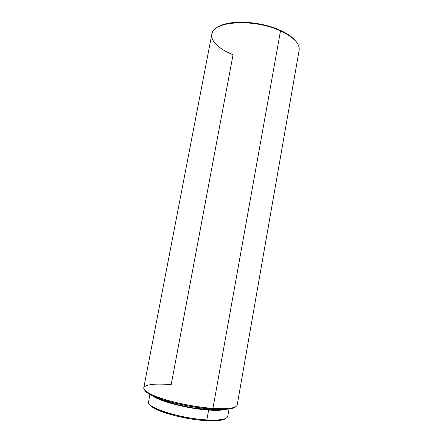 <?xml version="1.0" encoding="UTF-8"?>
<svg xmlns="http://www.w3.org/2000/svg" width="443" height="443" viewBox="0 0 443 443"><rect width="100%" height="100%" fill="white"/><g stroke="black" fill="none" stroke-linecap="round" stroke-linejoin="round"><path stroke-width="0.66" d="M149.939 394.48L148.543 401.784C145.669 407.355 180.733 418.679 206.848 419.931C188.84 418.984 163.755 412.992 153.998 407.455L154.651 408.479C164.192 413.912 188.629 419.759 206.194 420.667L206.848 419.931L208.62 410.052C188.004 408.811 159.048 401.292 152.453 395.737L157.309 398.523L162.587 400.693L176.513 404.869L192.849 408.197L208.62 410.052L206.848 419.931C219.933 420.529 226.905 419.327 227.768 416.326L229.059 409M219.684 420.413C222.857 419.97 224.961 419.25 225.991 418.264L222.58 419.859L218.36 420.573L206.194 420.667C211.671 420.977 216.167 420.889 219.684 420.413L220.658 419.687C217.064 420.169 212.457 420.252 206.848 419.931L206.194 420.667L198.73 420.019L190.767 418.94L174.819 415.661L161.235 411.447L156.091 409.221L152.314 407.056L149.518 404.226C150.133 405.517 151.844 406.934 154.651 408.479M207.845 409.598L207.988 408.778L207.845 409.598C213.736 409.991 218.454 409.941 221.987 409.454L214.34 409.858L207.845 409.598C190.091 408.496 165.278 402.549 156.39 397.415L163.722 400.633L177.078 404.636L192.727 407.82L207.845 409.598M144.717 390.189C145.343 391.546 147.259 393.068 150.454 394.752C161.49 400.81 191.188 407.809 212.269 409.133L212.933 408.374C191.404 407.006 161.03 399.857 149.795 393.711C135.53 386.379 148.305 382.519 171.181 384.718L233.051 54.76C218.106 48.824 208.819 39.505 212.49 32.228C216.383 20.616 255.594 19.138 280.502 30.86C253.806 18.268 212.275 21.186 211.832 34.183L143.765 387.83C143.571 391.091 150.703 395.012 165.167 399.597C179.221 403.85 198.27 407.35 212.933 408.374L280.502 30.86L280.12 30.246C260.373 21.059 229.402 19.581 218.388 26.796L223.128 24.67L229.563 23.069L237.177 22.25L245.649 22.261L254.603 23.125L263.607 24.802L276.305 28.662L280.12 30.246L280.502 30.86C292.219 36.359 298.46 42.118 299.224 48.149M295.642 40.977L289.744 35.606L280.12 30.246C287.335 33.518 292.507 37.096 295.642 40.977M299.147 50.209C299.961 43.624 293.748 37.173 280.502 30.86L212.933 408.374C228.211 409.254 236.302 408.125 237.193 404.98L299.147 50.209M228.477 409.072L229.468 408.335C225.26 408.828 219.745 408.839 212.933 408.374L212.269 409.133C218.942 409.581 224.346 409.565 228.477 409.072C232.071 408.634 234.397 407.887 235.471 406.846M145.321 391.108L147.968 393.312L152.409 395.715L162.127 399.47L174.736 403.069L188.989 406.115L203.37 408.285L216.356 409.36L226.65 409.254L231.556 408.557L234.712 407.416M226.268 409.282L221.029 410.14L208.62 410.052C216.777 410.572 222.663 410.318 226.268 409.282M149.795 393.711L150.454 394.752"/></g></svg>
